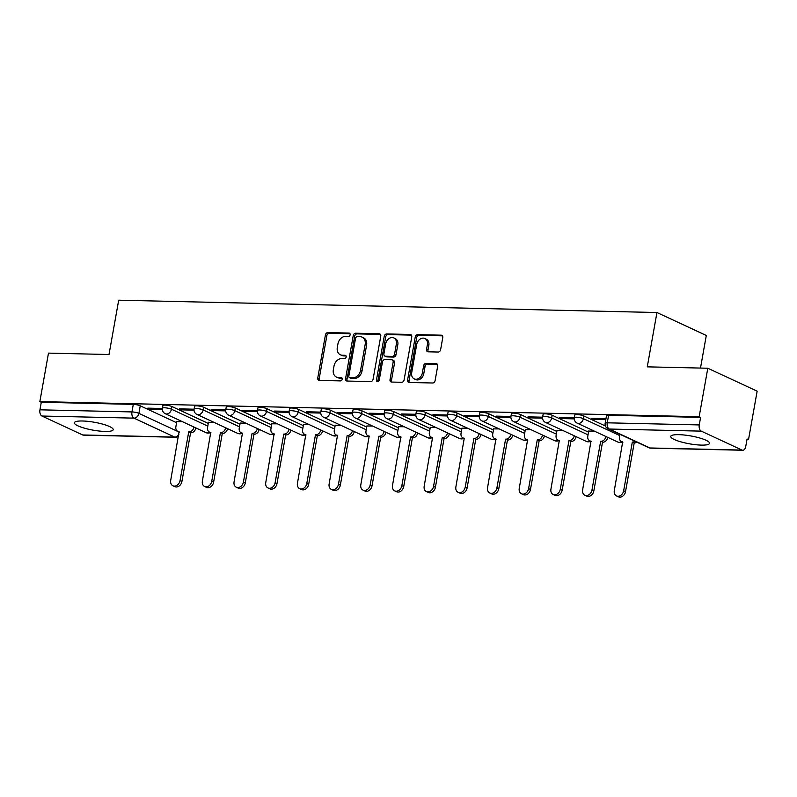 <?xml version="1.0" encoding="UTF-8"?>
<svg xmlns="http://www.w3.org/2000/svg" width="797" height="797" viewBox="0 0 797 797"><rect width="100%" height="100%" fill="white"/><g stroke="black" fill="none" stroke-linecap="round" stroke-linejoin="round"><path stroke-width="1.2" d="M350.132 334.77A1.733 1.355 -65.1 0 0 349.026 333.066L327.846 332.578A2.481 1.933 -65.1 0 0 325.425 334.929L317.764 377.967A2.481 1.933 -65.1 0 0 318.71 380.259A2.481 1.933 -65.1 0 0 319.328 380.408L340.508 380.886A1.733 1.355 -65.1 0 0 341.106 377.539L338.366 377.479A7.94 6.177 -65.1 0 1 336.384 377.021A7.94 6.177 -65.1 0 1 333.345 369.678L333.993 366.092A7.94 6.177 -65.1 0 1 341.734 358.59L344.473 358.65A1.733 1.355 -65.1 0 0 345.071 355.303L342.331 355.243A7.94 6.177 -65.1 0 1 340.349 354.785A7.94 6.177 -65.1 0 1 337.31 347.442L337.948 343.856A7.94 6.177 -65.1 0 1 345.689 336.354L348.438 336.414A1.733 1.355 -65.1 0 0 350.132 334.77M82.569 420.995A19.706 3.985 -169.9 0 0 74.39 422.759A19.706 3.985 -169.9 0 0 84.562 428.208A19.706 3.985 -169.9 0 0 105.015 431.436A19.706 3.985 -169.9 0 0 113.194 429.673A19.706 3.985 -169.9 0 0 103.022 424.233A19.706 3.985 -169.9 0 0 82.569 420.995M678.924 434.664A19.706 3.985 -169.9 0 0 670.745 436.427A19.706 3.985 -169.9 0 0 680.917 441.867A19.706 3.985 -169.9 0 0 701.37 445.105A19.706 3.985 -169.9 0 0 709.549 443.341A19.706 3.985 -169.9 0 0 699.377 437.892A19.706 3.985 -169.9 0 0 678.924 434.664M438.191 352.035A2.481 1.933 -65.1 0 0 440.611 349.694L442.763 337.619A2.481 1.933 -65.1 0 0 441.807 335.318A2.481 1.933 -65.1 0 0 441.189 335.178L417.668 334.64A2.481 1.933 -65.1 0 0 415.247 336.982L407.576 380.03A2.481 1.933 -65.1 0 0 408.522 382.321A2.481 1.933 -65.1 0 0 409.15 382.46L432.671 382.998A2.481 1.933 -65.1 0 0 435.092 380.657L437.692 366.072A2.481 1.933 -65.1 0 0 436.746 363.771A2.481 1.933 -65.1 0 0 436.118 363.631L426.056 363.402A2.481 1.933 -65.1 0 0 423.635 365.743L422.35 372.976A6.635 5.161 -65.1 0 1 414.211 378.874A6.635 5.161 -65.1 0 1 411.68 372.737L416.731 344.404A6.635 5.161 -65.1 0 1 424.861 338.506A6.635 5.161 -65.1 0 1 427.391 344.643L426.554 349.365A2.481 1.933 -65.1 0 0 427.501 351.666A2.481 1.933 -65.1 0 0 428.119 351.806L438.191 352.035M39.85 401.598L48.487 353.121L109.01 354.516L118.693 300.19L656.947 312.524L647.274 366.849L707.806 368.234L699.168 416.711L39.85 401.598L41.285 402.266L39.94 409.817L131.953 411.929A5.051 1.026 10.1 0 1 138.897 413.364L179.295 432.143M380.757 336.195A2.481 1.933 -65.1 0 0 379.81 333.903A2.481 1.933 -65.1 0 0 379.183 333.754L355.661 333.216A2.481 1.933 -65.1 0 0 353.24 335.567L345.569 378.605A2.481 1.933 -65.1 0 0 346.526 380.896A2.481 1.933 -65.1 0 0 347.143 381.046L370.665 381.584A2.481 1.933 -65.1 0 0 373.086 379.233L380.757 336.195M386.665 333.933L410.186 334.471A2.481 1.933 -65.1 0 1 410.804 334.61A2.481 1.933 -65.1 0 1 411.76 336.902L404.089 379.95A2.481 1.933 -65.1 0 1 401.668 382.291L391.606 382.062A2.481 1.933 -65.1 0 1 390.978 381.922A2.481 1.933 -65.1 0 1 390.032 379.621L393.14 362.167A2.481 1.933 -65.1 0 0 392.194 359.875A2.481 1.933 -65.1 0 0 391.576 359.736L384.891 359.577A2.481 1.933 -65.1 0 0 382.48 361.928L379.242 380.099A1.733 1.355 -65.1 0 1 376.453 380.03L384.244 336.274A2.481 1.933 -65.1 0 1 386.665 333.933L388.099 334.601L411.431 335.129M707.806 368.234L757.15 391.178L748.513 439.655L746.968 439.615M700.493 368.065L706.301 335.467L656.947 312.524M699.168 416.711L700.603 417.379L699.258 424.931A5.051 3.009 91.3 0 0 701.27 431.137L741.987 450.076A5.051 3.009 91.3 0 0 742.734 450.255A5.051 3.009 91.3 0 0 745.733 446.539L747.078 438.988L748.513 439.655M41.285 402.266L133.298 404.378A5.051 1.026 10.1 0 1 140.242 405.812L176.595 422.709M82.669 434.963L174.682 437.075A5.051 3.009 91.3 0 0 175.43 437.254L83.416 435.142A5.051 3.009 -88.7 0 1 82.669 434.963L41.952 416.034A5.051 3.009 -88.7 0 1 39.94 409.817M194.06 409.2L179.455 408.871L181.616 409.877L181.786 408.921M214.044 422.38L208.475 422.36M225.75 409.927L211.145 409.598L213.307 410.594L213.476 409.648M245.735 423.107L240.156 423.087M257.431 410.654L242.836 410.325L244.988 411.322L245.157 410.375M277.416 423.835L271.847 423.815M289.122 411.382L274.517 411.053L276.679 412.049L276.848 411.103M309.106 424.562L303.527 424.542M320.802 412.109L306.207 411.77L308.359 412.776L308.529 411.83M340.787 425.289L335.218 425.269M352.493 412.836L337.888 412.497L340.05 413.504L340.219 412.557M372.478 426.016L366.899 425.987M384.184 413.563L369.579 413.225L371.731 414.231L371.9 413.284M404.169 426.744L398.59 426.714M415.865 414.291L401.26 413.952L403.421 414.958L403.591 414.002M435.849 427.461L430.27 427.441M447.555 415.018L432.95 414.679L435.102 415.685L435.272 414.729M467.54 428.188L461.961 428.168M479.236 415.735L464.631 415.406L466.793 416.413L466.962 415.456M499.221 428.916L493.652 428.896M510.927 416.462L496.322 416.134L498.484 417.13L498.653 416.183M530.912 429.643L525.333 429.623M542.608 417.19L528.012 416.861L530.164 417.857L530.334 416.911M562.592 430.37L557.023 430.35M574.298 417.917L559.693 417.578L561.855 418.584L562.024 417.638M594.283 431.097L588.704 431.077M605.979 418.644L591.384 418.305L593.536 419.312L593.705 418.365M583.852 415.974L583.374 418.654A5.051 1.026 10.1 0 0 577.885 417.319A5.051 1.026 10.1 0 0 574.338 417.678L574.806 414.998A5.051 1.026 -169.9 0 1 578.363 414.639A5.051 1.026 -169.9 0 1 583.852 415.974L605.421 426.006M552.162 415.247L551.683 417.927A5.051 1.026 10.1 0 0 546.194 416.592A5.051 1.026 10.1 0 0 542.647 416.951L543.126 414.271A5.051 1.026 -169.9 0 1 546.672 413.922A5.051 1.026 -169.9 0 1 552.162 415.247L588.515 432.153M520.481 414.52L520.003 417.2A5.051 1.026 10.1 0 0 514.513 415.875A5.051 1.026 10.1 0 0 510.957 416.223L511.435 413.543A5.051 1.026 -169.9 0 1 514.992 413.195A5.051 1.026 -169.9 0 1 520.481 414.52L556.824 431.426M488.79 413.792L488.312 416.472A5.051 1.026 10.1 0 0 482.823 415.147A5.051 1.026 10.1 0 0 479.276 415.496L479.754 412.816A5.051 1.026 -169.9 0 1 483.301 412.467A5.051 1.026 -169.9 0 1 488.79 413.792L525.143 430.699M457.099 413.065L456.621 415.745A5.051 1.026 10.1 0 0 451.142 414.42A5.051 1.026 10.1 0 0 447.585 414.769L448.063 412.089A5.051 1.026 -169.9 0 1 451.62 411.74A5.051 1.026 -169.9 0 1 457.099 413.065L493.453 429.972M425.419 412.348L424.94 415.028A5.051 1.026 10.1 0 0 419.451 413.693A5.051 1.026 10.1 0 0 415.904 414.041L416.383 411.362A5.051 1.026 -169.9 0 1 419.929 411.013A5.051 1.026 -169.9 0 1 425.419 412.348L461.772 429.244M393.728 411.621L393.25 414.301A5.051 1.026 10.1 0 0 387.77 412.966A5.051 1.026 10.1 0 0 384.214 413.314L384.692 410.634A5.051 1.026 -169.9 0 1 388.249 410.286A5.051 1.026 -169.9 0 1 393.728 411.621L430.081 428.517M362.047 410.893L361.569 413.573A5.051 1.026 10.1 0 0 356.08 412.238A5.051 1.026 10.1 0 0 352.533 412.587L353.011 409.907A5.051 1.026 -169.9 0 1 356.558 409.558A5.051 1.026 -169.9 0 1 362.047 410.893L398.4 427.8M330.357 410.166L329.878 412.846A5.051 1.026 10.1 0 0 324.399 411.511A5.051 1.026 10.1 0 0 320.842 411.87L321.321 409.19A5.051 1.026 -169.9 0 1 324.867 408.831A5.051 1.026 -169.9 0 1 330.357 410.166L366.71 427.072M298.676 409.439L298.198 412.119A5.051 1.026 10.1 0 0 292.708 410.784A5.051 1.026 10.1 0 0 289.162 411.142L289.63 408.462A5.051 1.026 -169.9 0 1 293.186 408.104A5.051 1.026 -169.9 0 1 298.676 409.439L335.019 426.345M266.985 408.712L266.507 411.391A5.051 1.026 10.1 0 0 261.017 410.066A5.051 1.026 10.1 0 0 257.471 410.415L257.949 407.735A5.051 1.026 -169.9 0 1 261.496 407.387A5.051 1.026 -169.9 0 1 266.985 408.712L303.338 425.618M235.304 407.984L234.826 410.664A5.051 1.026 10.1 0 0 229.337 409.339A5.051 1.026 10.1 0 0 225.78 409.688L226.258 407.008A5.051 1.026 -169.9 0 1 229.815 406.659A5.051 1.026 -169.9 0 1 235.304 407.984L271.647 424.891M203.614 407.257L203.135 409.937A5.051 1.026 10.1 0 0 197.646 408.612A5.051 1.026 10.1 0 0 194.099 408.961L194.578 406.281A5.051 1.026 -169.9 0 1 198.124 405.932A5.051 1.026 -169.9 0 1 203.614 407.257L239.967 424.163M171.923 406.53L171.445 409.21A5.051 1.026 10.1 0 0 165.965 407.885A5.051 1.026 10.1 0 0 162.409 408.233L162.887 405.553A5.051 1.026 -169.9 0 1 166.443 405.205A5.051 1.026 -169.9 0 1 171.923 406.53L208.276 423.436M162.379 408.482L147.774 408.144L149.926 409.15L150.095 408.194M182.364 421.653L176.785 421.633M149.926 409.15L162.339 409.429M700.603 417.379L608.599 415.267A5.051 1.026 -169.9 0 0 606.497 415.725L605.152 423.277A5.051 1.026 10.1 0 1 607.254 422.818L699.258 424.931M181.616 409.877L194.03 410.156M213.307 410.594L225.72 410.883M244.988 411.322L257.401 411.611M276.679 412.049L289.092 412.338M308.359 412.776L320.773 413.065M340.05 413.504L352.463 413.792M371.731 414.231L384.144 414.51M403.421 414.958L415.835 415.237M435.102 415.685L447.515 415.964M466.793 416.413L479.206 416.692M498.484 417.13L510.897 417.419M530.164 417.857L542.578 418.146M561.855 418.584L574.268 418.873M593.536 419.312L605.81 419.591M340.349 354.785L341.783 355.452A7.94 6.177 -65.1 0 0 343.766 355.91L342.331 355.243M346.047 355.96L343.766 355.91M336.384 377.021L337.818 377.688A7.94 6.177 -65.1 0 0 339.801 378.147L338.366 377.479M342.092 378.196L339.801 378.147M350.013 333.724L329.291 333.256A2.481 1.933 -65.1 0 0 326.87 335.597L319.198 378.635A2.481 1.933 -65.1 0 0 319.527 380.408M380.428 334.421L357.096 333.893A2.481 1.933 -65.1 0 0 354.675 336.234L347.014 379.272A2.481 1.933 -65.1 0 0 347.343 381.046M357.255 336.613A1.733 1.355 -65.1 0 0 355.562 338.257L348.837 376.035A1.733 1.355 -65.1 0 0 349.933 377.748L352.822 377.808A7.94 6.177 -65.1 0 0 360.563 370.306L365.165 344.483A7.94 6.177 -65.1 0 0 362.127 337.141A7.94 6.177 -65.1 0 0 360.144 336.683L357.255 336.613M349.494 377.648L350.939 378.316A1.733 1.355 -65.1 0 0 351.367 378.416L349.933 377.748M362.127 337.141L363.571 337.808A7.94 6.177 -65.1 0 1 366.6 345.151L362.007 370.974A7.94 6.177 -65.1 0 1 354.257 378.475L351.367 378.416M392.194 359.875L393.638 360.543A2.481 1.933 -65.1 0 1 394.585 362.834L391.476 380.289A2.481 1.933 -65.1 0 0 391.805 382.062M388.099 334.601A2.481 1.933 -65.1 0 0 385.678 336.942L377.888 380.697A1.733 1.355 -65.1 0 0 377.967 381.673M396.368 344.055A6.635 5.161 -65.1 0 0 393.838 337.918A6.635 5.161 -65.1 0 0 385.698 343.816L383.925 353.798A2.481 1.933 -65.1 0 0 384.871 356.09A2.481 1.933 -65.1 0 0 385.489 356.229L392.174 356.389A2.481 1.933 -65.1 0 0 394.595 354.037L396.368 344.055L397.813 344.722A6.635 5.161 -65.1 0 0 395.272 338.586L393.838 337.918M384.871 356.09L386.316 356.757A2.481 1.933 -65.1 0 0 386.934 356.897L385.489 356.229M397.813 344.722L396.029 354.705A2.481 1.933 -65.1 0 1 393.608 357.056L386.934 356.897M424.861 338.506L426.295 339.173A6.635 5.161 -65.1 0 1 428.836 345.32L427.989 350.042A2.481 1.933 -65.1 0 0 428.318 351.806M414.211 378.874L415.655 379.541A6.635 5.161 -65.1 0 0 423.785 373.654L422.35 372.976M437.364 364.299L427.491 364.07A2.481 1.933 -65.1 0 0 425.07 366.421L423.785 373.654M442.435 335.846L419.102 335.308A2.481 1.933 -65.1 0 0 416.682 337.659L409.02 380.697A2.481 1.933 -65.1 0 0 409.349 382.47M195.843 427.929L195.833 427.989A5.051 3.935 114.9 0 1 190.901 432.771L189.028 431.904A5.051 3.935 -65.1 0 0 193.96 427.122L193.97 427.053M176.804 421.533L175.878 426.704A5.051 3.935 -65.1 0 0 177.811 431.386A5.051 3.935 -65.1 0 0 179.076 431.675L170.697 480.402A5.808 4.523 -65.1 0 0 172.919 485.772A5.808 4.523 -65.1 0 0 180.042 480.611L188.72 431.894M190.593 432.761L181.915 481.488A5.808 4.523 114.9 0 1 174.792 486.648L172.919 485.772M227.524 428.647L227.514 428.716A5.051 3.935 114.9 0 1 222.582 433.498L220.709 432.632A5.051 3.935 -65.1 0 0 225.641 427.85L225.661 427.78M208.485 422.251L207.569 427.431A5.051 3.935 -65.1 0 0 209.501 432.113A5.051 3.935 -65.1 0 0 210.757 432.402L202.388 481.129A5.808 4.523 -65.1 0 0 204.61 486.499A5.808 4.523 -65.1 0 0 211.733 481.338L220.41 432.622M222.283 433.488L213.606 482.215A5.808 4.523 114.9 0 1 206.483 487.375L204.61 486.499M259.214 429.374L259.204 429.444A5.051 3.935 114.9 0 1 254.273 434.226L252.4 433.349A5.051 3.935 -65.1 0 0 257.331 428.577L257.341 428.507M240.176 422.978L239.249 428.158A5.051 3.935 -65.1 0 0 241.182 432.831A5.051 3.935 -65.1 0 0 242.447 433.13L234.069 481.856A5.808 4.523 -65.1 0 0 236.291 487.226A5.808 4.523 -65.1 0 0 243.414 482.065L252.091 433.349M253.964 434.216L245.287 482.932A5.808 4.523 114.9 0 1 238.164 488.103L236.291 487.226M290.895 430.101L290.885 430.171A5.051 3.935 114.9 0 1 285.954 434.953L284.091 434.076A5.051 3.935 -65.1 0 0 289.012 429.304L289.032 429.234M271.857 423.705L270.94 428.886A5.051 3.935 -65.1 0 0 272.873 433.558A5.051 3.935 -65.1 0 0 274.138 433.847L265.76 482.574A5.808 4.523 -65.1 0 0 267.981 487.953A5.808 4.523 -65.1 0 0 275.104 482.793L283.782 434.076M285.655 434.943L276.977 483.659A5.808 4.523 114.9 0 1 269.854 488.82L267.981 487.953M322.586 430.828L322.576 430.898A5.051 3.935 114.9 0 1 317.644 435.68L315.771 434.803A5.051 3.935 -65.1 0 0 320.703 430.031L320.713 429.962M303.547 424.432L302.621 429.613A5.051 3.935 -65.1 0 0 304.554 434.285A5.051 3.935 -65.1 0 0 305.819 434.574L297.45 483.301A5.808 4.523 -65.1 0 0 299.672 488.681A5.808 4.523 -65.1 0 0 306.785 483.52L315.473 434.803M317.336 435.67L308.658 484.387A5.808 4.523 114.9 0 1 301.535 489.547L299.672 488.681M354.267 431.556L354.257 431.625A5.051 3.935 114.9 0 1 349.325 436.397L347.462 435.531A5.051 3.935 -65.1 0 0 352.394 430.749L352.404 430.689M335.238 425.16L334.312 430.34A5.051 3.935 -65.1 0 0 336.244 435.013A5.051 3.935 -65.1 0 0 337.51 435.301L329.131 484.028A5.808 4.523 -65.1 0 0 331.353 489.408A5.808 4.523 -65.1 0 0 338.476 484.247L347.153 435.521M349.026 436.397L340.349 485.114A5.808 4.523 114.9 0 1 333.226 490.275L331.353 489.408M385.957 432.283L385.947 432.353A5.051 3.935 114.9 0 1 381.016 437.125L379.143 436.258A5.051 3.935 -65.1 0 0 384.074 431.476L384.084 431.416M366.919 425.887L366.002 431.067A5.051 3.935 -65.1 0 0 367.925 435.74A5.051 3.935 -65.1 0 0 369.19 436.029L360.822 484.755A5.808 4.523 -65.1 0 0 363.043 490.135A5.808 4.523 -65.1 0 0 370.167 484.974L378.844 436.248M380.707 437.125L372.03 485.841A5.808 4.523 114.9 0 1 364.906 491.002L363.043 490.135M417.648 433.01L417.628 433.08A5.051 3.935 114.9 0 1 412.707 437.852L410.834 436.985A5.051 3.935 -65.1 0 0 415.765 432.203L415.775 432.133M398.61 426.614L397.683 431.795A5.051 3.935 -65.1 0 0 399.616 436.467A5.051 3.935 -65.1 0 0 400.881 436.756L392.503 485.483A5.808 4.523 -65.1 0 0 394.724 490.862A5.808 4.523 -65.1 0 0 401.847 485.702L410.525 436.975M412.398 437.842L403.72 486.568A5.808 4.523 114.9 0 1 396.597 491.729L394.724 490.862M449.329 433.737L449.319 433.797A5.051 3.935 114.9 0 1 444.387 438.579L442.514 437.712A5.051 3.935 -65.1 0 0 447.446 432.93L447.456 432.861M430.29 427.341L429.374 432.522A5.051 3.935 -65.1 0 0 431.307 437.194A5.051 3.935 -65.1 0 0 432.562 437.483L424.193 486.21A5.808 4.523 -65.1 0 0 426.415 491.59A5.808 4.523 -65.1 0 0 433.538 486.419L442.215 437.702M444.078 438.569L435.401 487.296A5.808 4.523 114.9 0 1 428.288 492.456L426.415 491.59M481.019 434.455L481.009 434.524A5.051 3.935 114.9 0 1 476.078 439.306L474.205 438.44A5.051 3.935 -65.1 0 0 479.136 433.658L479.146 433.588M461.981 428.069L461.055 433.239A5.051 3.935 -65.1 0 0 462.987 437.922A5.051 3.935 -65.1 0 0 464.252 438.211L455.874 486.937A5.808 4.523 -65.1 0 0 458.096 492.307A5.808 4.523 -65.1 0 0 465.219 487.146L473.896 438.43M475.769 439.296L467.092 488.023A5.808 4.523 114.9 0 1 459.969 493.184L458.096 492.307M512.7 435.182L512.69 435.252A5.051 3.935 114.9 0 1 507.759 440.034L505.886 439.167A5.051 3.935 -65.1 0 0 510.817 434.385L510.837 434.315M493.662 428.786L492.745 433.966A5.051 3.935 -65.1 0 0 494.678 438.649A5.051 3.935 -65.1 0 0 495.933 438.938L487.565 487.664A5.808 4.523 -65.1 0 0 489.786 493.034A5.808 4.523 -65.1 0 0 496.91 487.874L505.587 439.157M507.46 440.024L498.783 488.74A5.808 4.523 114.9 0 1 491.659 493.911L489.786 493.034M544.391 435.909L544.381 435.979A5.051 3.935 114.9 0 1 539.449 440.761L537.577 439.884A5.051 3.935 -65.1 0 0 542.508 435.112L542.518 435.042M525.353 429.513L524.426 434.694A5.051 3.935 -65.1 0 0 526.359 439.366A5.051 3.935 -65.1 0 0 527.624 439.665L519.245 488.392A5.808 4.523 -65.1 0 0 521.467 493.761A5.808 4.523 -65.1 0 0 528.59 488.601L537.268 439.884M539.141 440.751L530.463 489.468A5.808 4.523 114.9 0 1 523.34 494.638L521.467 493.761M576.072 436.636L576.062 436.706A5.051 3.935 114.9 0 1 571.13 441.488L569.267 440.611A5.051 3.935 -65.1 0 0 574.189 435.839L574.209 435.77M557.033 430.241L556.117 435.421A5.051 3.935 -65.1 0 0 558.049 440.093A5.051 3.935 -65.1 0 0 559.315 440.382L550.936 489.109A5.808 4.523 -65.1 0 0 553.158 494.489A5.808 4.523 -65.1 0 0 560.281 489.328L568.958 440.611M570.831 441.478L562.154 490.195A5.808 4.523 114.9 0 1 555.031 495.355L553.158 494.489M607.762 437.364L607.752 437.433A5.051 3.935 114.9 0 1 602.821 442.205L600.948 441.339A5.051 3.935 -65.1 0 0 605.879 436.567L605.889 436.497M588.724 430.968L587.797 436.148A5.051 3.935 -65.1 0 0 589.73 440.821A5.051 3.935 -65.1 0 0 590.995 441.11L582.627 489.836A5.808 4.523 -65.1 0 0 584.849 495.216A5.808 4.523 -65.1 0 0 591.962 490.055L600.649 441.329M602.512 442.205L593.835 490.922A5.808 4.523 114.9 0 1 586.712 496.083L584.849 495.216M636.893 442.176A5.051 3.935 114.9 0 1 634.502 442.933L632.639 442.066A5.051 3.935 -65.1 0 0 635.02 441.309M619.946 434.295L619.488 436.876A5.051 3.935 -65.1 0 0 621.421 441.548A5.051 3.935 -65.1 0 0 622.686 441.837L614.308 490.563A5.808 4.523 -65.1 0 0 616.529 495.943A5.808 4.523 -65.1 0 0 623.653 490.783L632.33 442.056M634.203 442.933L625.525 491.649A5.808 4.523 114.9 0 1 618.402 496.81L616.529 495.943M349.823 333.435L349.026 333.066M341.903 377.908L341.106 377.539M345.858 355.671L345.071 355.303M701.27 431.137L609.257 429.035L649.973 447.964L741.987 450.076M140.242 405.812L138.897 413.364A5.051 3.935 -65.1 0 1 133.966 418.136L41.952 416.034M178.926 434.235A5.051 3.935 -65.1 0 1 174.682 437.075L133.966 418.136A5.051 3.009 -88.7 0 1 131.953 411.929L133.298 404.378M574.338 417.678A5.051 5.051 0 0 0 577.177 423.147A5.051 3.935 114.9 0 0 578.443 423.436A5.051 3.935 114.9 0 0 583.374 418.654L619.727 435.56M542.647 416.951A5.051 5.051 0 0 0 545.497 422.42A5.051 3.935 114.9 0 0 546.752 422.709A5.051 3.935 114.9 0 0 551.683 417.927L588.037 434.833M510.957 416.223A5.051 5.051 0 0 0 513.806 421.693A5.051 3.935 114.9 0 0 515.071 421.982A5.051 3.935 114.9 0 0 520.003 417.2L556.346 434.106M479.276 415.496A5.051 5.051 0 0 0 482.115 420.965A5.051 3.935 114.9 0 0 483.38 421.254A5.051 3.935 114.9 0 0 488.312 416.472L524.665 433.379M447.585 414.769A5.051 5.051 0 0 0 450.435 420.238A5.051 3.935 114.9 0 0 451.7 420.527A5.051 3.935 114.9 0 0 456.621 415.745L492.974 432.651M415.904 414.041A5.051 5.051 0 0 0 418.744 419.511A5.051 3.935 114.9 0 0 420.009 419.8A5.051 3.935 114.9 0 0 424.94 415.028L461.294 431.924M384.214 413.314A5.051 5.051 0 0 0 387.063 418.784A5.051 3.935 114.9 0 0 388.318 419.073A5.051 3.935 114.9 0 0 393.25 414.301L429.603 431.197M352.533 412.587A5.051 5.051 0 0 0 355.372 418.056A5.051 3.935 114.9 0 0 356.638 418.345A5.051 3.935 114.9 0 0 361.569 413.573L397.922 430.47M320.842 411.87A5.051 5.051 0 0 0 323.692 417.329A5.051 3.935 114.9 0 0 324.947 417.628A5.051 3.935 114.9 0 0 329.878 412.846L366.231 429.752M289.162 411.142A5.051 5.051 0 0 0 292.001 416.612A5.051 3.935 114.9 0 0 293.266 416.901A5.051 3.935 114.9 0 0 298.198 412.119L334.551 429.025M257.471 410.415A5.051 5.051 0 0 0 260.32 415.885A5.051 3.935 114.9 0 0 261.575 416.173A5.051 3.935 114.9 0 0 266.507 411.391L302.86 428.298M225.78 409.688A5.051 5.051 0 0 0 228.629 415.157A5.051 3.935 114.9 0 0 229.895 415.446A5.051 3.935 114.9 0 0 234.826 410.664L271.169 427.571M194.099 408.961A5.051 5.051 0 0 0 196.939 414.43A5.051 3.935 114.9 0 0 198.204 414.719A5.051 3.935 114.9 0 0 203.135 409.937L239.489 426.843M162.409 408.233A5.051 5.051 0 0 0 165.258 413.703A5.051 3.935 114.9 0 0 166.523 413.992A5.051 3.935 114.9 0 0 171.445 409.21L207.798 426.116M209.621 432.163A5.051 3.935 114.9 0 1 207.23 432.93A5.051 3.935 -65.1 0 1 205.975 432.632A5.051 5.051 0 0 0 210.428 432.542M241.312 432.891A5.051 3.935 114.9 0 1 238.921 433.648A5.051 3.935 -65.1 0 1 237.655 433.359A5.051 5.051 0 0 0 242.109 433.269M272.992 433.618A5.051 3.935 114.9 0 1 270.611 434.375A5.051 3.935 -65.1 0 1 269.346 434.086A5.051 5.051 0 0 0 273.799 433.996M304.683 434.345A5.051 3.935 114.9 0 1 302.292 435.102A5.051 3.935 -65.1 0 1 301.027 434.813A5.051 5.051 0 0 0 305.48 434.724M336.364 435.072A5.051 3.935 114.9 0 1 333.983 435.829A5.051 3.935 -65.1 0 1 332.718 435.541A5.051 5.051 0 0 0 337.171 435.441M368.055 435.8A5.051 3.935 114.9 0 1 365.664 436.557A5.051 3.935 -65.1 0 1 364.398 436.268A5.051 5.051 0 0 0 368.862 436.168M399.735 436.527A5.051 3.935 114.9 0 1 397.354 437.284A5.051 3.935 -65.1 0 1 396.089 436.995A5.051 5.051 0 0 0 400.542 436.895M431.426 437.254A5.051 3.935 114.9 0 1 429.035 438.011A5.051 3.935 -65.1 0 1 427.78 437.722A5.051 5.051 0 0 0 432.233 437.623M463.107 437.971A5.051 3.935 114.9 0 1 460.726 438.739A5.051 3.935 -65.1 0 1 459.461 438.44A5.051 5.051 0 0 0 463.914 438.35M494.798 438.699A5.051 3.935 114.9 0 1 492.407 439.456A5.051 3.935 -65.1 0 1 491.151 439.167A5.051 5.051 0 0 0 495.604 439.077M526.488 439.426A5.051 3.935 114.9 0 1 524.097 440.183A5.051 3.935 -65.1 0 1 522.832 439.894A5.051 5.051 0 0 0 527.285 439.805M558.169 440.153A5.051 3.935 114.9 0 1 555.788 440.91A5.051 3.935 -65.1 0 1 554.523 440.621A5.051 5.051 0 0 0 558.976 440.532M589.86 440.88A5.051 3.935 114.9 0 1 587.469 441.638A5.051 3.935 -65.1 0 1 586.203 441.349A5.051 5.051 0 0 0 590.657 441.249M621.54 441.608A5.051 3.935 114.9 0 1 619.159 442.365A5.051 3.935 -65.1 0 1 617.894 442.076A5.051 5.051 0 0 0 622.347 441.976M608.599 415.267L607.254 422.818A5.051 3.009 -88.7 0 0 609.257 429.035A5.051 3.935 114.9 0 1 608.001 428.736L648.708 447.675A5.051 5.051 0 0 0 650.731 448.143L742.734 450.255M650.731 448.143A5.051 3.009 91.3 0 1 649.973 447.964A5.051 3.935 114.9 0 1 648.708 447.675M319.198 378.635L317.764 377.967M326.87 335.597L325.425 334.929M329.291 333.256L327.846 332.578M347.014 379.272L345.569 378.605M354.675 336.234L353.24 335.567M357.096 333.893L355.661 333.216M380.318 334.282L379.183 333.754M354.257 378.475L352.822 377.808M362.007 370.974L360.563 370.306M366.6 345.151L365.165 344.483M411.312 334.989L410.186 334.471M391.476 380.289L390.032 379.621M394.585 362.834L393.14 362.167M377.888 380.697L376.453 380.03M385.678 336.942L384.244 336.274M393.608 357.056L392.174 356.389M396.029 354.705L394.595 354.037M427.989 350.042L426.554 349.365M428.836 345.32L427.391 344.643M425.07 366.421L423.635 365.743M427.491 364.07L426.056 363.402M437.254 364.159L436.118 363.631M409.02 380.697L407.576 380.03M416.682 337.659L415.247 336.982M419.102 335.308L417.668 334.64M442.315 335.706L441.189 335.178M190.901 432.771L189.028 431.904M195.833 427.989L193.96 427.122M181.915 481.488L180.042 480.611M222.582 433.498L220.709 432.632M227.514 428.716L225.641 427.85M213.606 482.215L211.733 481.338M254.273 434.226L252.4 433.349M259.204 429.444L257.331 428.577M245.287 482.932L243.414 482.065M285.954 434.953L284.091 434.076M290.885 430.171L289.012 429.304M276.977 483.659L275.104 482.793M317.644 435.68L315.771 434.803M322.576 430.898L320.703 430.031M308.658 484.387L306.785 483.52M349.325 436.397L347.462 435.531M354.257 431.625L352.394 430.749M340.349 485.114L338.476 484.247M381.016 437.125L379.143 436.258M385.947 432.353L384.074 431.476M372.03 485.841L370.167 484.974M412.707 437.852L410.834 436.985M417.628 433.08L415.765 432.203M403.72 486.568L401.847 485.702M444.387 438.579L442.514 437.712M449.319 433.797L447.446 432.93M435.401 487.296L433.538 486.419M476.078 439.306L474.205 438.44M481.009 434.524L479.136 433.658M467.092 488.023L465.219 487.146M507.759 440.034L505.886 439.167M512.69 435.252L510.817 434.385M498.783 488.74L496.91 487.874M539.449 440.761L537.577 439.884M544.381 435.979L542.508 435.112M530.463 489.468L528.59 488.601M571.13 441.488L569.267 440.611M576.062 436.706L574.189 435.839M562.154 490.195L560.281 489.328M602.821 442.205L600.948 441.339M607.752 437.433L605.879 436.567M593.835 490.922L591.962 490.055M634.502 442.933L632.639 442.066M625.525 491.649L623.653 490.783M205.975 432.632L165.258 413.703M237.655 433.359L196.939 414.43M269.346 434.086L228.629 415.157M301.027 434.813L260.32 415.885M332.718 435.541L292.001 416.612M364.398 436.268L323.692 417.329M396.089 436.995L355.372 418.056M427.78 437.722L387.063 418.784M459.461 438.44L418.744 419.511M491.151 439.167L450.435 420.238M522.832 439.894L482.115 420.965M554.523 440.621L513.806 421.693M586.203 441.349L545.497 422.42M617.894 442.076L577.177 423.147M605.152 423.277A5.051 5.051 0 0 0 608.001 428.736M175.43 437.254A5.051 5.051 0 0 0 178.568 436.258M179.305 432.084L177.811 431.386M210.996 432.801L209.501 432.113M242.677 433.528L241.182 432.831M274.367 434.255L272.873 433.558M306.058 434.983L304.554 434.285M337.739 435.71L336.244 435.013M369.429 436.437L367.925 435.74M401.11 437.164L399.616 436.467M432.801 437.892L431.307 437.194M464.482 438.619L462.987 437.922M496.172 439.336L494.678 438.649M527.853 440.064L526.359 439.366M559.544 440.791L558.049 440.093M591.235 441.518L589.73 440.821M622.915 442.245L621.421 441.548"/></g></svg>
